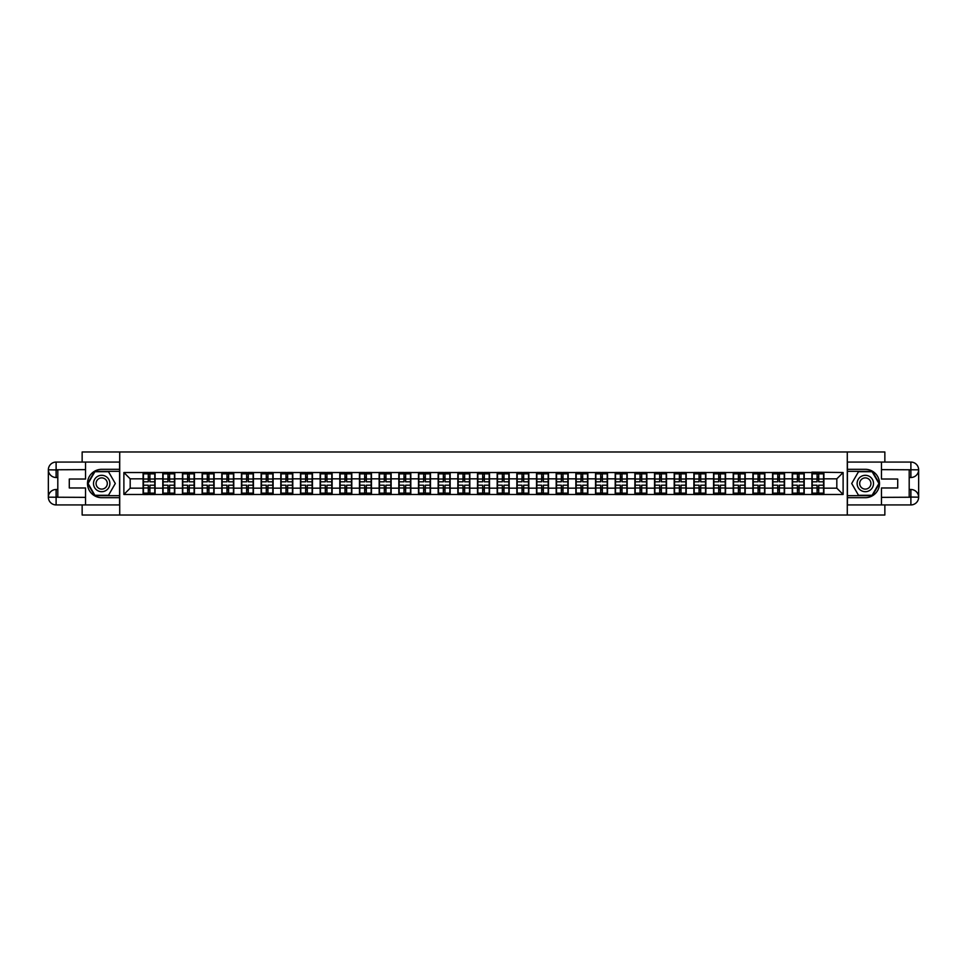 <?xml version="1.0" encoding="UTF-8"?>
<svg xmlns="http://www.w3.org/2000/svg" width="967" height="967" viewBox="0 0 967 967"><rect width="100%" height="100%" fill="white"/><g stroke="black" fill="none" stroke-linecap="round" stroke-linejoin="round"><path stroke-width="1.45" d="M82.147 504.931L82.147 515.024L884.853 515.024L884.853 504.931M884.853 462.069L884.853 451.976L847.285 451.976L847.285 515.024M847.285 451.976L82.147 451.976L82.147 462.069M119.715 515.024L119.715 451.976M836.818 488.166L836.818 478.834L823.896 478.834L823.896 488.166L836.818 488.166L843.115 494.475L843.115 472.525L811.917 472.15L811.917 478.834L804.218 478.834L804.218 488.166L811.917 488.166L811.917 478.834M843.115 494.475L123.885 494.475L123.885 472.525L143.104 472.525L143.104 478.834L130.182 478.834L130.182 488.166L143.104 488.166L143.104 478.834M811.917 472.525L143.104 472.525M811.917 488.166L811.917 494.475M804.218 488.166L804.218 494.475M804.218 472.525L804.218 478.834M784.551 488.166L792.239 488.166L792.239 478.834L784.551 478.834L784.551 494.475M792.239 488.166L792.239 494.475M792.239 472.525L792.239 478.834M784.551 472.525L784.551 478.834M764.873 488.166L772.573 488.166L772.573 478.834L764.873 478.834L764.873 494.475M772.573 488.166L772.573 494.475M772.573 472.525L772.573 478.834M764.873 472.525L764.873 478.834M745.206 488.166L752.894 488.166L752.894 478.834L745.206 478.834L745.206 494.475M752.894 488.166L752.894 494.475M752.894 472.525L752.894 478.834M745.206 472.525L745.206 478.834M725.54 488.166L733.228 488.166L733.228 478.834L725.54 478.834L725.54 494.475M733.228 488.166L733.228 494.475M733.228 472.525L733.228 478.834M725.54 472.525L725.54 478.834M705.862 488.166L713.561 488.166L713.561 478.834L705.862 478.834L705.862 494.475M713.561 488.166L713.561 494.475M713.561 472.525L713.561 478.834M705.862 472.525L705.862 478.834M686.195 488.166L693.883 488.166L693.883 478.834L686.195 478.834L686.195 494.475M693.883 488.166L693.883 494.475M693.883 472.525L693.883 478.834M686.195 472.525L686.195 478.834M666.529 488.166L674.217 488.166L674.217 478.834L666.529 478.834L666.529 494.475M674.217 488.166L674.217 494.475M674.217 472.525L674.217 478.834M666.529 472.525L666.529 478.834M646.85 488.166L654.55 488.166L654.55 478.834L646.85 478.834L646.85 494.475M654.55 488.166L654.55 494.475M654.55 472.525L654.55 478.834M646.85 472.525L646.85 478.834M627.184 488.166L634.872 488.166L634.872 478.834L627.184 478.834L627.184 494.475M634.872 488.166L634.872 494.475M634.872 472.525L634.872 478.834M627.184 472.525L627.184 478.834M607.518 488.166L615.205 488.166L615.205 478.834L607.518 478.834L607.518 494.475M615.205 488.166L615.205 494.475M615.205 472.525L615.205 478.834M607.518 472.525L607.518 478.834M587.839 488.166L595.539 488.166L595.539 478.834L587.839 478.834L587.839 494.475M595.539 488.166L595.539 494.475M595.539 472.525L595.539 478.834M587.839 472.525L587.839 478.834M568.173 488.166L575.861 488.166L575.861 478.834L568.173 478.834L568.173 494.475M575.861 488.166L575.861 494.475M575.861 472.525L575.861 478.834M568.173 472.525L568.173 478.834M548.507 488.166L556.194 488.166L556.194 478.834L548.507 478.834L548.507 494.475M556.194 488.166L556.194 494.475M556.194 472.525L556.194 478.834M548.507 472.525L548.507 478.834M528.828 488.166L536.528 488.166L536.528 478.834L528.828 478.834L528.828 494.475M536.528 488.166L536.528 494.475M536.528 472.525L536.528 478.834M528.828 472.525L528.828 478.834M509.162 488.166L516.849 488.166L516.849 478.834L509.162 478.834L509.162 494.475M516.849 488.166L516.849 494.475M516.849 472.525L516.849 478.834M509.162 472.525L509.162 478.834M489.495 488.166L497.183 488.166L497.183 478.834L489.495 478.834L489.495 494.475M497.183 488.166L497.183 494.475M497.183 472.525L497.183 478.834M489.495 472.525L489.495 478.834M469.817 488.166L477.505 488.166L477.505 478.834L469.817 478.834L469.817 494.475M477.505 488.166L477.505 494.475M477.505 472.525L477.505 478.834M469.817 472.525L469.817 478.834M450.151 488.166L457.838 488.166L457.838 478.834L450.151 478.834L450.151 494.475M457.838 488.166L457.838 494.475M457.838 472.525L457.838 478.834M450.151 472.525L450.151 478.834M430.472 488.166L438.172 488.166L438.172 478.834L430.472 478.834L430.472 494.475M438.172 488.166L438.172 494.475M438.172 472.525L438.172 478.834M430.472 472.525L430.472 478.834M410.806 488.166L418.493 488.166L418.493 478.834L410.806 478.834L410.806 494.475M418.493 488.166L418.493 494.475M418.493 472.525L418.493 478.834M410.806 472.525L410.806 478.834M391.139 488.166L398.827 488.166L398.827 478.834L391.139 478.834L391.139 494.475M398.827 488.166L398.827 494.475M398.827 472.525L398.827 478.834M391.139 472.525L391.139 478.834M371.461 488.166L379.161 488.166L379.161 478.834L371.461 478.834L371.461 494.475M379.161 488.166L379.161 494.475M379.161 472.525L379.161 478.834M371.461 472.525L371.461 478.834M351.795 488.166L359.482 488.166L359.482 478.834L351.795 478.834L351.795 494.475M359.482 488.166L359.482 494.475M359.482 472.525L359.482 478.834M351.795 472.525L351.795 478.834M332.128 488.166L339.816 488.166L339.816 478.834L332.128 478.834L332.128 494.475M339.816 488.166L339.816 494.475M339.816 472.525L339.816 478.834M332.128 472.525L332.128 478.834M312.45 488.166L320.15 488.166L320.15 478.834L312.45 478.834L312.45 494.475M320.15 488.166L320.15 494.475M320.15 472.525L320.15 478.834M312.45 472.525L312.45 478.834M292.783 488.166L300.471 488.166L300.471 478.834L292.783 478.834L292.783 494.475M300.471 488.166L300.471 494.475M300.471 472.525L300.471 478.834M292.783 472.525L292.783 478.834M273.117 488.166L280.805 488.166L280.805 478.834L273.117 478.834L273.117 494.475M280.805 488.166L280.805 494.475M280.805 472.525L280.805 478.834M273.117 472.525L273.117 478.834M253.439 488.166L261.138 488.166L261.138 478.834L253.439 478.834L253.439 494.475M261.138 488.166L261.138 494.475M261.138 472.525L261.138 478.834M253.439 472.525L253.439 478.834M233.772 488.166L241.46 488.166L241.46 478.834L233.772 478.834L233.772 494.475M241.46 488.166L241.46 494.475M241.46 472.525L241.46 478.834M233.772 472.525L233.772 478.834M214.106 488.166L221.794 488.166L221.794 478.834L214.106 478.834L214.106 494.475M221.794 488.166L221.794 494.475M221.794 472.525L221.794 478.834M214.106 472.525L214.106 478.834M194.427 488.166L202.127 488.166L202.127 478.834L194.427 478.834L194.427 494.475M202.127 488.166L202.127 494.475M202.127 472.525L202.127 478.834M194.427 472.525L194.427 478.834M174.761 488.166L182.449 488.166L182.449 478.834L174.761 478.834L174.761 494.475M182.449 488.166L182.449 494.475M182.449 472.525L182.449 478.834M174.761 472.525L174.761 478.834M155.083 488.166L162.782 488.166L162.782 478.834L155.083 478.834L155.083 494.475M162.782 488.166L162.782 494.475M162.782 472.525L162.782 478.834M155.083 472.525L155.083 478.834M143.104 488.166L143.104 494.475M130.182 488.166L123.885 494.475M123.885 472.525L130.182 478.834M823.896 488.166L823.896 494.475M823.896 472.525L823.896 478.834M843.115 472.525L836.818 478.834M143.43 479.028L148.277 479.028L148.277 472.464L143.43 472.464L143.43 485.204L148.277 485.204L148.277 487.972L149.921 487.96L149.921 485.204L154.768 485.204L154.768 472.464L149.921 472.464L149.921 473.854L154.768 473.854M148.277 477.202L149.921 477.202M149.921 474.048L148.277 474.048M143.43 481.796L148.277 481.796L148.277 479.028L149.921 479.04L149.921 481.796L154.768 481.796M143.43 473.854L148.277 473.854M148.277 492.952L149.921 492.952M148.277 489.798L149.921 489.798M143.43 494.536L148.277 494.536L148.277 493.146L143.43 493.146L143.43 494.536M143.43 485.204L143.43 487.972L148.277 487.972L148.277 493.146M143.43 487.972L143.43 493.146M154.768 485.204L154.768 494.536L149.921 494.536L149.921 493.146L154.768 493.146M154.768 487.972L149.921 487.972L149.921 493.146M154.768 479.028L149.921 479.028L149.921 473.854M163.097 479.028L167.956 479.028L167.956 472.464L163.097 472.464L163.097 485.204L167.956 485.204L167.956 487.972L169.588 487.96L169.588 485.204L174.447 485.204L174.447 472.464L169.588 472.464L169.588 473.854L174.447 473.854M167.956 477.202L169.588 477.202M169.588 474.048L167.956 474.048M163.097 481.796L167.956 481.796L167.956 479.028L169.588 479.04L169.588 481.796L174.447 481.796M163.097 473.854L167.956 473.854M167.956 492.952L169.588 492.952M167.956 489.798L169.588 489.798M163.097 494.536L167.956 494.536L167.956 493.146L163.097 493.146L163.097 494.536M163.097 485.204L163.097 487.972L167.956 487.972L167.956 493.146M163.097 487.972L163.097 493.146M174.447 485.204L174.447 494.536L169.588 494.536L169.588 493.146L174.447 493.146M174.447 487.972L169.588 487.972L169.588 493.146M174.447 479.028L169.588 479.028L169.588 473.854M182.763 479.028L187.622 479.028L187.622 472.464L182.763 472.464L182.763 485.204L187.622 485.204L187.622 487.972L189.254 487.96L189.254 485.204L194.113 485.204L194.113 472.464L189.254 472.464L189.254 473.854L194.113 473.854M187.622 477.202L189.254 477.202M189.254 474.048L187.622 474.048M182.763 481.796L187.622 481.796L187.622 479.028L189.254 479.04L189.254 481.796L194.113 481.796M182.763 473.854L187.622 473.854M187.622 492.952L189.254 492.952M187.622 489.798L189.254 489.798M182.763 494.536L187.622 494.536L187.622 493.146L182.763 493.146L182.763 494.536M182.763 485.204L182.763 487.972L187.622 487.972L187.622 493.146M182.763 487.972L182.763 493.146M194.113 485.204L194.113 494.536L189.254 494.536L189.254 493.146L194.113 493.146M194.113 487.972L189.254 487.972L189.254 493.146M194.113 479.028L189.254 479.028L189.254 473.854M202.441 479.028L207.289 479.028L207.289 472.464L202.441 472.464L202.441 485.204L207.289 485.204L207.289 487.972L208.932 487.96L208.932 485.204L213.78 485.204L213.78 472.464L208.932 472.464L208.932 473.854L213.78 473.854M207.289 477.202L208.932 477.202M208.932 474.048L207.289 474.048M202.441 481.796L207.289 481.796L207.289 479.028L208.932 479.04L208.932 481.796L213.78 481.796M202.441 473.854L207.289 473.854M207.289 492.952L208.932 492.952M207.289 489.798L208.932 489.798M202.441 494.536L207.289 494.536L207.289 493.146L202.441 493.146L202.441 494.536M202.441 485.204L202.441 487.972L207.289 487.972L207.289 493.146M202.441 487.972L202.441 493.146M213.78 485.204L213.78 494.536L208.932 494.536L208.932 493.146L213.78 493.146M213.78 487.972L208.932 487.972L208.932 493.146M213.78 479.028L208.932 479.028L208.932 473.854M222.108 479.028L226.967 479.028L226.967 472.464L222.108 472.464L222.108 485.204L226.967 485.204L226.967 487.972L228.599 487.96L228.599 485.204L233.458 485.204L233.458 472.464L228.599 472.464L228.599 473.854L233.458 473.854M226.967 477.202L228.599 477.202M228.599 474.048L226.967 474.048M222.108 481.796L226.967 481.796L226.967 479.028L228.599 479.04L228.599 481.796L233.458 481.796M222.108 473.854L226.967 473.854M226.967 492.952L228.599 492.952M226.967 489.798L228.599 489.798M222.108 494.536L226.967 494.536L226.967 493.146L222.108 493.146L222.108 494.536M222.108 485.204L222.108 487.972L226.967 487.972L226.967 493.146M222.108 487.972L222.108 493.146M233.458 485.204L233.458 494.536L228.599 494.536L228.599 493.146L233.458 493.146M233.458 487.972L228.599 487.972L228.599 493.146M233.458 479.028L228.599 479.028L228.599 473.854M241.774 479.028L246.633 479.028L246.633 472.464L241.774 472.464L241.774 485.204L246.633 485.204L246.633 487.972L248.277 487.96L248.277 485.204L253.124 485.204L253.124 472.464L248.277 472.464L248.277 473.854L253.124 473.854M246.633 477.202L248.277 477.202M248.277 474.048L246.633 474.048M241.774 481.796L246.633 481.796L246.633 479.028L248.277 479.04L248.277 481.796L253.124 481.796M241.774 473.854L246.633 473.854M246.633 492.952L248.277 492.952M246.633 489.798L248.277 489.798M241.774 494.536L246.633 494.536L246.633 493.146L241.774 493.146L241.774 494.536M241.774 485.204L241.774 487.972L246.633 487.972L246.633 493.146M241.774 487.972L241.774 493.146M253.124 485.204L253.124 494.536L248.277 494.536L248.277 493.146L253.124 493.146M253.124 487.972L248.277 487.972L248.277 493.146M253.124 479.028L248.277 479.028L248.277 473.854M97.594 490.595A8.195 8.195 0 0 0 108.787 487.598A8.195 8.195 0 0 0 105.79 476.405A8.195 8.195 0 0 0 94.585 479.402A8.195 8.195 0 0 0 97.594 490.595M98.888 488.359A5.609 5.609 0 0 0 106.551 486.304A5.609 5.609 0 0 0 104.496 478.641A5.609 5.609 0 0 0 96.833 480.696A5.609 5.609 0 0 0 98.888 488.359M94.887 471.715L108.497 471.715L115.303 483.5L108.497 495.285L94.887 495.285L88.07 483.5L94.887 471.715M861.21 490.595A8.195 8.195 0 0 0 872.415 487.598A8.195 8.195 0 0 0 869.406 476.405A8.195 8.195 0 0 0 858.212 479.402A8.195 8.195 0 0 0 861.21 490.595M862.504 488.359A5.609 5.609 0 0 0 870.167 486.304A5.609 5.609 0 0 0 868.112 478.641A5.609 5.609 0 0 0 860.449 480.696A5.609 5.609 0 0 0 862.504 488.359M858.503 471.715L872.113 471.715L878.93 483.5L872.113 495.285L858.503 495.285L851.697 483.5L858.503 471.715M57.802 477.505L56.11 477.505A7.76 7.76 0 0 1 48.35 469.817A7.76 7.76 0 0 1 56.11 462.069L119.594 462.069L119.594 469.309L101.692 469.309A14.191 14.191 0 0 0 87.501 483.5A14.191 14.191 0 0 0 101.692 497.691L119.594 497.691L119.594 504.931L56.11 504.931A7.76 7.76 0 0 1 48.35 497.183A7.76 7.76 0 0 1 56.11 489.495L57.802 489.495M119.594 497.691L119.594 469.309M85.543 462.069L85.543 479.028L69.286 479.028L69.286 487.972L85.543 487.972L85.543 504.931M56.11 477.505A7.76 7.76 0 0 1 48.35 469.817L56.11 469.95L56.11 477.505A7.76 7.76 0 0 1 48.35 469.817L48.35 497.183L85.543 497.364M56.11 497.364L56.11 504.931A7.76 7.76 0 0 1 48.35 497.183A7.76 7.76 0 0 1 56.11 489.495L56.11 497.05L57.802 497.05L57.802 469.95L56.11 469.95M119.594 471.328L94.657 471.328L87.634 483.5L94.657 495.672L119.594 495.672M909.198 489.495L910.89 489.495A7.76 7.76 0 0 1 918.65 497.183A7.76 7.76 0 0 1 910.89 504.931L847.406 504.931L847.406 497.691L865.308 497.691A14.191 14.191 0 0 0 879.499 483.5A14.191 14.191 0 0 0 865.308 469.309L847.406 469.309L847.406 462.069L910.89 462.069A7.76 7.76 0 0 1 918.65 469.817A7.76 7.76 0 0 1 910.89 477.505L909.198 477.505M847.406 469.309L847.406 497.691M881.457 504.931L881.457 487.972L897.714 487.972L897.714 479.028L881.457 479.028L881.457 462.069M910.89 489.495A7.76 7.76 0 0 1 918.65 497.183L910.89 497.05L910.89 489.495A7.76 7.76 0 0 1 918.65 497.183L918.65 469.817L881.457 469.636M910.89 469.636L910.89 462.069A7.76 7.76 0 0 1 918.65 469.817A7.76 7.76 0 0 1 910.89 477.505L910.89 469.95L909.198 469.95L909.198 497.05L910.89 497.05M847.406 495.672L872.343 495.672L879.366 483.5L872.343 471.328L847.406 471.328M261.453 479.028L266.3 479.028L266.3 472.464L261.453 472.464L261.453 485.204L266.3 485.204L266.3 487.972L267.944 487.96L267.944 485.204L272.803 485.204L272.803 472.464L267.944 472.464L267.944 473.854L272.803 473.854M266.3 477.202L267.944 477.202M267.944 474.048L266.3 474.048M261.453 481.796L266.3 481.796L266.3 479.028L267.944 479.04L267.944 481.796L272.803 481.796M261.453 473.854L266.3 473.854M266.3 492.952L267.944 492.952M266.3 489.798L267.944 489.798M261.453 494.536L266.3 494.536L266.3 493.146L261.453 493.146L261.453 494.536M261.453 485.204L261.453 487.972L266.3 487.972L266.3 493.146M261.453 487.972L261.453 493.146M272.803 485.204L272.803 494.536L267.944 494.536L267.944 493.146L272.803 493.146M272.803 487.972L267.944 487.972L267.944 493.146M272.803 479.028L267.944 479.028L267.944 473.854M281.119 479.028L285.978 479.028L285.978 472.464L281.119 472.464L281.119 485.204L285.978 485.204L285.978 487.972L287.61 487.96L287.61 485.204L292.469 485.204L292.469 472.464L287.61 472.464L287.61 473.854L292.469 473.854M285.978 477.202L287.61 477.202M287.61 474.048L285.978 474.048M281.119 481.796L285.978 481.796L285.978 479.028L287.61 479.04L287.61 481.796L292.469 481.796M281.119 473.854L285.978 473.854M285.978 492.952L287.61 492.952M285.978 489.798L287.61 489.798M281.119 494.536L285.978 494.536L285.978 493.146L281.119 493.146L281.119 494.536M281.119 485.204L281.119 487.972L285.978 487.972L285.978 493.146M281.119 487.972L281.119 493.146M292.469 485.204L292.469 494.536L287.61 494.536L287.61 493.146L292.469 493.146M292.469 487.972L287.61 487.972L287.61 493.146M292.469 479.028L287.61 479.028L287.61 473.854M300.785 479.028L305.645 479.028L305.645 472.464L300.785 472.464L300.785 485.204L305.645 485.204L305.645 487.972L307.288 487.96L307.288 485.204L312.136 485.204L312.136 472.464L307.288 472.464L307.288 473.854L312.136 473.854M305.645 477.202L307.288 477.202M307.288 474.048L305.645 474.048M300.785 481.796L305.645 481.796L305.645 479.028L307.288 479.04L307.288 481.796L312.136 481.796M300.785 473.854L305.645 473.854M305.645 492.952L307.288 492.952M305.645 489.798L307.288 489.798M300.785 494.536L305.645 494.536L305.645 493.146L300.785 493.146L300.785 494.536M300.785 485.204L300.785 487.972L305.645 487.972L305.645 493.146M300.785 487.972L300.785 493.146M312.136 485.204L312.136 494.536L307.288 494.536L307.288 493.146L312.136 493.146M312.136 487.972L307.288 487.972L307.288 493.146M312.136 479.028L307.288 479.028L307.288 473.854M320.464 479.028L325.311 479.028L325.311 472.464L320.464 472.464L320.464 485.204L325.311 485.204L325.311 487.972L326.955 487.96L326.955 485.204L331.814 485.204L331.814 472.464L326.955 472.464L326.955 473.854L331.814 473.854M325.311 477.202L326.955 477.202M326.955 474.048L325.311 474.048M320.464 481.796L325.311 481.796L325.311 479.028L326.955 479.04L326.955 481.796L331.814 481.796M320.464 473.854L325.311 473.854M325.311 492.952L326.955 492.952M325.311 489.798L326.955 489.798M320.464 494.536L325.311 494.536L325.311 493.146L320.464 493.146L320.464 494.536M320.464 485.204L320.464 487.972L325.311 487.972L325.311 493.146M320.464 487.972L320.464 493.146M331.814 485.204L331.814 494.536L326.955 494.536L326.955 493.146L331.814 493.146M331.814 487.972L326.955 487.972L326.955 493.146M331.814 479.028L326.955 479.028L326.955 473.854M340.13 479.028L344.989 479.028L344.989 472.464L340.13 472.464L340.13 485.204L344.989 485.204L344.989 487.972L346.621 487.96L346.621 485.204L351.48 485.204L351.48 472.464L346.621 472.464L346.621 473.854L351.48 473.854M344.989 477.202L346.621 477.202M346.621 474.048L344.989 474.048M340.13 481.796L344.989 481.796L344.989 479.028L346.621 479.04L346.621 481.796L351.48 481.796M340.13 473.854L344.989 473.854M344.989 492.952L346.621 492.952M344.989 489.798L346.621 489.798M340.13 494.536L344.989 494.536L344.989 493.146L340.13 493.146L340.13 494.536M340.13 485.204L340.13 487.972L344.989 487.972L344.989 493.146M340.13 487.972L340.13 493.146M351.48 485.204L351.48 494.536L346.621 494.536L346.621 493.146L351.48 493.146M351.48 487.972L346.621 487.972L346.621 493.146M351.48 479.028L346.621 479.028L346.621 473.854M359.797 479.028L364.656 479.028L364.656 472.464L359.797 472.464L359.797 485.204L364.656 485.204L364.656 487.972L366.3 487.96L366.3 485.204L371.147 485.204L371.147 472.464L366.3 472.464L366.3 473.854L371.147 473.854M364.656 477.202L366.3 477.202M366.3 474.048L364.656 474.048M359.797 481.796L364.656 481.796L364.656 479.028L366.3 479.04L366.3 481.796L371.147 481.796M359.797 473.854L364.656 473.854M364.656 492.952L366.3 492.952M364.656 489.798L366.3 489.798M359.797 494.536L364.656 494.536L364.656 493.146L359.797 493.146L359.797 494.536M359.797 485.204L359.797 487.972L364.656 487.972L364.656 493.146M359.797 487.972L359.797 493.146M371.147 485.204L371.147 494.536L366.3 494.536L366.3 493.146L371.147 493.146M371.147 487.972L366.3 487.972L366.3 493.146M371.147 479.028L366.3 479.028L366.3 473.854M379.475 479.028L384.322 479.028L384.322 472.464L379.475 472.464L379.475 485.204L384.322 485.204L384.322 487.972L385.966 487.96L385.966 485.204L390.825 485.204L390.825 472.464L385.966 472.464L385.966 473.854L390.825 473.854M384.322 477.202L385.966 477.202M385.966 474.048L384.322 474.048M379.475 481.796L384.322 481.796L384.322 479.028L385.966 479.04L385.966 481.796L390.825 481.796M379.475 473.854L384.322 473.854M384.322 492.952L385.966 492.952M384.322 489.798L385.966 489.798M379.475 494.536L384.322 494.536L384.322 493.146L379.475 493.146L379.475 494.536M379.475 485.204L379.475 487.972L384.322 487.972L384.322 493.146M379.475 487.972L379.475 493.146M390.825 485.204L390.825 494.536L385.966 494.536L385.966 493.146L390.825 493.146M390.825 487.972L385.966 487.972L385.966 493.146M390.825 479.028L385.966 479.028L385.966 473.854M399.141 479.028L404.001 479.028L404.001 472.464L399.141 472.464L399.141 485.204L404.001 485.204L404.001 487.972L405.632 487.96L405.632 485.204L410.492 485.204L410.492 472.464L405.632 472.464L405.632 473.854L410.492 473.854M404.001 477.202L405.632 477.202M405.632 474.048L404.001 474.048M399.141 481.796L404.001 481.796L404.001 479.028L405.632 479.04L405.632 481.796L410.492 481.796M399.141 473.854L404.001 473.854M404.001 492.952L405.632 492.952M404.001 489.798L405.632 489.798M399.141 494.536L404.001 494.536L404.001 493.146L399.141 493.146L399.141 494.536M399.141 485.204L399.141 487.972L404.001 487.972L404.001 493.146M399.141 487.972L399.141 493.146M410.492 485.204L410.492 494.536L405.632 494.536L405.632 493.146L410.492 493.146M410.492 487.972L405.632 487.972L405.632 493.146M410.492 479.028L405.632 479.028L405.632 473.854M418.82 479.028L423.667 479.028L423.667 472.464L418.82 472.464L418.82 485.204L423.667 485.204L423.667 487.972L425.311 487.96L425.311 485.204L430.158 485.204L430.158 472.464L425.311 472.464L425.311 473.854L430.158 473.854M423.667 477.202L425.311 477.202M425.311 474.048L423.667 474.048M418.82 481.796L423.667 481.796L423.667 479.028L425.311 479.04L425.311 481.796L430.158 481.796M418.82 473.854L423.667 473.854M423.667 492.952L425.311 492.952M423.667 489.798L425.311 489.798M418.82 494.536L423.667 494.536L423.667 493.146L418.82 493.146L418.82 494.536M418.82 485.204L418.82 487.972L423.667 487.972L423.667 493.146M418.82 487.972L418.82 493.146M430.158 485.204L430.158 494.536L425.311 494.536L425.311 493.146L430.158 493.146M430.158 487.972L425.311 487.972L425.311 493.146M430.158 479.028L425.311 479.028L425.311 473.854M438.486 479.028L443.333 479.028L443.333 472.464L438.486 472.464L438.486 485.204L443.333 485.204L443.333 487.972L444.977 487.96L444.977 485.204L449.836 485.204L449.836 472.464L444.977 472.464L444.977 473.854L449.836 473.854M443.333 477.202L444.977 477.202M444.977 474.048L443.333 474.048M438.486 481.796L443.333 481.796L443.333 479.028L444.977 479.04L444.977 481.796L449.836 481.796M438.486 473.854L443.333 473.854M443.333 492.952L444.977 492.952M443.333 489.798L444.977 489.798M438.486 494.536L443.333 494.536L443.333 493.146L438.486 493.146L438.486 494.536M438.486 485.204L438.486 487.972L443.333 487.972L443.333 493.146M438.486 487.972L438.486 493.146M449.836 485.204L449.836 494.536L444.977 494.536L444.977 493.146L449.836 493.146M449.836 487.972L444.977 487.972L444.977 493.146M449.836 479.028L444.977 479.028L444.977 473.854M458.153 479.028L463.012 479.028L463.012 472.464L458.153 472.464L458.153 485.204L463.012 485.204L463.012 487.972L464.643 487.96L464.643 485.204L469.503 485.204L469.503 472.464L464.643 472.464L464.643 473.854L469.503 473.854M463.012 477.202L464.643 477.202M464.643 474.048L463.012 474.048M458.153 481.796L463.012 481.796L463.012 479.028L464.643 479.04L464.643 481.796L469.503 481.796M458.153 473.854L463.012 473.854M463.012 492.952L464.643 492.952M463.012 489.798L464.643 489.798M458.153 494.536L463.012 494.536L463.012 493.146L458.153 493.146L458.153 494.536M458.153 485.204L458.153 487.972L463.012 487.972L463.012 493.146M458.153 487.972L458.153 493.146M469.503 485.204L469.503 494.536L464.643 494.536L464.643 493.146L469.503 493.146M469.503 487.972L464.643 487.972L464.643 493.146M469.503 479.028L464.643 479.028L464.643 473.854M477.831 479.028L482.678 479.028L482.678 472.464L477.831 472.464L477.831 485.204L482.678 485.204L482.678 487.972L484.322 487.96L484.322 485.204L489.169 485.204L489.169 472.464L484.322 472.464L484.322 473.854L489.169 473.854M482.678 477.202L484.322 477.202M484.322 474.048L482.678 474.048M477.831 481.796L482.678 481.796L482.678 479.028L484.322 479.04L484.322 481.796L489.169 481.796M477.831 473.854L482.678 473.854M482.678 492.952L484.322 492.952M482.678 489.798L484.322 489.798M477.831 494.536L482.678 494.536L482.678 493.146L477.831 493.146L477.831 494.536M477.831 485.204L477.831 487.972L482.678 487.972L482.678 493.146M477.831 487.972L477.831 493.146M489.169 485.204L489.169 494.536L484.322 494.536L484.322 493.146L489.169 493.146M489.169 487.972L484.322 487.972L484.322 493.146M489.169 479.028L484.322 479.028L484.322 473.854M497.497 479.028L502.357 479.028L502.357 472.464L497.497 472.464L497.497 485.204L502.357 485.204L502.357 487.972L503.988 487.96L503.988 485.204L508.847 485.204L508.847 472.464L503.988 472.464L503.988 473.854L508.847 473.854M502.357 477.202L503.988 477.202M503.988 474.048L502.357 474.048M497.497 481.796L502.357 481.796L502.357 479.028L503.988 479.04L503.988 481.796L508.847 481.796M497.497 473.854L502.357 473.854M502.357 492.952L503.988 492.952M502.357 489.798L503.988 489.798M497.497 494.536L502.357 494.536L502.357 493.146L497.497 493.146L497.497 494.536M497.497 485.204L497.497 487.972L502.357 487.972L502.357 493.146M497.497 487.972L497.497 493.146M508.847 485.204L508.847 494.536L503.988 494.536L503.988 493.146L508.847 493.146M508.847 487.972L503.988 487.972L503.988 493.146M508.847 479.028L503.988 479.028L503.988 473.854M517.164 479.028L522.023 479.028L522.023 472.464L517.164 472.464L517.164 485.204L522.023 485.204L522.023 487.972L523.667 487.96L523.667 485.204L528.514 485.204L528.514 472.464L523.667 472.464L523.667 473.854L528.514 473.854M522.023 477.202L523.667 477.202M523.667 474.048L522.023 474.048M517.164 481.796L522.023 481.796L522.023 479.028L523.667 479.04L523.667 481.796L528.514 481.796M517.164 473.854L522.023 473.854M522.023 492.952L523.667 492.952M522.023 489.798L523.667 489.798M517.164 494.536L522.023 494.536L522.023 493.146L517.164 493.146L517.164 494.536M517.164 485.204L517.164 487.972L522.023 487.972L522.023 493.146M517.164 487.972L517.164 493.146M528.514 485.204L528.514 494.536L523.667 494.536L523.667 493.146L528.514 493.146M528.514 487.972L523.667 487.972L523.667 493.146M528.514 479.028L523.667 479.028L523.667 473.854M536.842 479.028L541.689 479.028L541.689 472.464L536.842 472.464L536.842 485.204L541.689 485.204L541.689 487.972L543.333 487.96L543.333 485.204L548.18 485.204L548.18 472.464L543.333 472.464L543.333 473.854L548.18 473.854M541.689 477.202L543.333 477.202M543.333 474.048L541.689 474.048M536.842 481.796L541.689 481.796L541.689 479.028L543.333 479.04L543.333 481.796L548.18 481.796M536.842 473.854L541.689 473.854M541.689 492.952L543.333 492.952M541.689 489.798L543.333 489.798M536.842 494.536L541.689 494.536L541.689 493.146L536.842 493.146L536.842 494.536M536.842 485.204L536.842 487.972L541.689 487.972L541.689 493.146M536.842 487.972L536.842 493.146M548.18 485.204L548.18 494.536L543.333 494.536L543.333 493.146L548.18 493.146M548.18 487.972L543.333 487.972L543.333 493.146M548.18 479.028L543.333 479.028L543.333 473.854M556.508 479.028L561.368 479.028L561.368 472.464L556.508 472.464L556.508 485.204L561.368 485.204L561.368 487.972L562.999 487.96L562.999 485.204L567.859 485.204L567.859 472.464L562.999 472.464L562.999 473.854L567.859 473.854M561.368 477.202L562.999 477.202M562.999 474.048L561.368 474.048M556.508 481.796L561.368 481.796L561.368 479.028L562.999 479.04L562.999 481.796L567.859 481.796M556.508 473.854L561.368 473.854M561.368 492.952L562.999 492.952M561.368 489.798L562.999 489.798M556.508 494.536L561.368 494.536L561.368 493.146L556.508 493.146L556.508 494.536M556.508 485.204L556.508 487.972L561.368 487.972L561.368 493.146M556.508 487.972L556.508 493.146M567.859 485.204L567.859 494.536L562.999 494.536L562.999 493.146L567.859 493.146M567.859 487.972L562.999 487.972L562.999 493.146M567.859 479.028L562.999 479.028L562.999 473.854M576.175 479.028L581.034 479.028L581.034 472.464L576.175 472.464L576.175 485.204L581.034 485.204L581.034 487.972L582.678 487.96L582.678 485.204L587.525 485.204L587.525 472.464L582.678 472.464L582.678 473.854L587.525 473.854M581.034 477.202L582.678 477.202M582.678 474.048L581.034 474.048M576.175 481.796L581.034 481.796L581.034 479.028L582.678 479.04L582.678 481.796L587.525 481.796M576.175 473.854L581.034 473.854M581.034 492.952L582.678 492.952M581.034 489.798L582.678 489.798M576.175 494.536L581.034 494.536L581.034 493.146L576.175 493.146L576.175 494.536M576.175 485.204L576.175 487.972L581.034 487.972L581.034 493.146M576.175 487.972L576.175 493.146M587.525 485.204L587.525 494.536L582.678 494.536L582.678 493.146L587.525 493.146M587.525 487.972L582.678 487.972L582.678 493.146M587.525 479.028L582.678 479.028L582.678 473.854M595.853 479.028L600.7 479.028L600.7 472.464L595.853 472.464L595.853 485.204L600.7 485.204L600.7 487.972L602.344 487.96L602.344 485.204L607.203 485.204L607.203 472.464L602.344 472.464L602.344 473.854L607.203 473.854M600.7 477.202L602.344 477.202M602.344 474.048L600.7 474.048M595.853 481.796L600.7 481.796L600.7 479.028L602.344 479.04L602.344 481.796L607.203 481.796M595.853 473.854L600.7 473.854M600.7 492.952L602.344 492.952M600.7 489.798L602.344 489.798M595.853 494.536L600.7 494.536L600.7 493.146L595.853 493.146L595.853 494.536M595.853 485.204L595.853 487.972L600.7 487.972L600.7 493.146M595.853 487.972L595.853 493.146M607.203 485.204L607.203 494.536L602.344 494.536L602.344 493.146L607.203 493.146M607.203 487.972L602.344 487.972L602.344 493.146M607.203 479.028L602.344 479.028L602.344 473.854M615.52 479.028L620.379 479.028L620.379 472.464L615.52 472.464L615.52 485.204L620.379 485.204L620.379 487.972L622.011 487.96L622.011 485.204L626.87 485.204L626.87 472.464L622.011 472.464L622.011 473.854L626.87 473.854M620.379 477.202L622.011 477.202M622.011 474.048L620.379 474.048M615.52 481.796L620.379 481.796L620.379 479.028L622.011 479.04L622.011 481.796L626.87 481.796M615.52 473.854L620.379 473.854M620.379 492.952L622.011 492.952M620.379 489.798L622.011 489.798M615.52 494.536L620.379 494.536L620.379 493.146L615.52 493.146L615.52 494.536M615.52 485.204L615.52 487.972L620.379 487.972L620.379 493.146M615.52 487.972L615.52 493.146M626.87 485.204L626.87 494.536L622.011 494.536L622.011 493.146L626.87 493.146M626.87 487.972L622.011 487.972L622.011 493.146M626.87 479.028L622.011 479.028L622.011 473.854M635.186 479.028L640.045 479.028L640.045 472.464L635.186 472.464L635.186 485.204L640.045 485.204L640.045 487.972L641.689 487.96L641.689 485.204L646.536 485.204L646.536 472.464L641.689 472.464L641.689 473.854L646.536 473.854M640.045 477.202L641.689 477.202M641.689 474.048L640.045 474.048M635.186 481.796L640.045 481.796L640.045 479.028L641.689 479.04L641.689 481.796L646.536 481.796M635.186 473.854L640.045 473.854M640.045 492.952L641.689 492.952M640.045 489.798L641.689 489.798M635.186 494.536L640.045 494.536L640.045 493.146L635.186 493.146L635.186 494.536M635.186 485.204L635.186 487.972L640.045 487.972L640.045 493.146M635.186 487.972L635.186 493.146M646.536 485.204L646.536 494.536L641.689 494.536L641.689 493.146L646.536 493.146M646.536 487.972L641.689 487.972L641.689 493.146M646.536 479.028L641.689 479.028L641.689 473.854M654.864 479.028L659.712 479.028L659.712 472.464L654.864 472.464L654.864 485.204L659.712 485.204L659.712 487.972L661.355 487.96L661.355 485.204L666.215 485.204L666.215 472.464L661.355 472.464L661.355 473.854L666.215 473.854M659.712 477.202L661.355 477.202M661.355 474.048L659.712 474.048M654.864 481.796L659.712 481.796L659.712 479.028L661.355 479.04L661.355 481.796L666.215 481.796M654.864 473.854L659.712 473.854M659.712 492.952L661.355 492.952M659.712 489.798L661.355 489.798M654.864 494.536L659.712 494.536L659.712 493.146L654.864 493.146L654.864 494.536M654.864 485.204L654.864 487.972L659.712 487.972L659.712 493.146M654.864 487.972L654.864 493.146M666.215 485.204L666.215 494.536L661.355 494.536L661.355 493.146L666.215 493.146M666.215 487.972L661.355 487.972L661.355 493.146M666.215 479.028L661.355 479.028L661.355 473.854M674.531 479.028L679.39 479.028L679.39 472.464L674.531 472.464L674.531 485.204L679.39 485.204L679.39 487.972L681.022 487.96L681.022 485.204L685.881 485.204L685.881 472.464L681.022 472.464L681.022 473.854L685.881 473.854M679.39 477.202L681.022 477.202M681.022 474.048L679.39 474.048M674.531 481.796L679.39 481.796L679.39 479.028L681.022 479.04L681.022 481.796L685.881 481.796M674.531 473.854L679.39 473.854M679.39 492.952L681.022 492.952M679.39 489.798L681.022 489.798M674.531 494.536L679.39 494.536L679.39 493.146L674.531 493.146L674.531 494.536M674.531 485.204L674.531 487.972L679.39 487.972L679.39 493.146M674.531 487.972L674.531 493.146M685.881 485.204L685.881 494.536L681.022 494.536L681.022 493.146L685.881 493.146M685.881 487.972L681.022 487.972L681.022 493.146M685.881 479.028L681.022 479.028L681.022 473.854M694.197 479.028L699.056 479.028L699.056 472.464L694.197 472.464L694.197 485.204L699.056 485.204L699.056 487.972L700.7 487.96L700.7 485.204L705.547 485.204L705.547 472.464L700.7 472.464L700.7 473.854L705.547 473.854M699.056 477.202L700.7 477.202M700.7 474.048L699.056 474.048M694.197 481.796L699.056 481.796L699.056 479.028L700.7 479.04L700.7 481.796L705.547 481.796M694.197 473.854L699.056 473.854M699.056 492.952L700.7 492.952M699.056 489.798L700.7 489.798M694.197 494.536L699.056 494.536L699.056 493.146L694.197 493.146L694.197 494.536M694.197 485.204L694.197 487.972L699.056 487.972L699.056 493.146M694.197 487.972L694.197 493.146M705.547 485.204L705.547 494.536L700.7 494.536L700.7 493.146L705.547 493.146M705.547 487.972L700.7 487.972L700.7 493.146M705.547 479.028L700.7 479.028L700.7 473.854M713.876 479.028L718.723 479.028L718.723 472.464L713.876 472.464L713.876 485.204L718.723 485.204L718.723 487.972L720.367 487.96L720.367 485.204L725.226 485.204L725.226 472.464L720.367 472.464L720.367 473.854L725.226 473.854M718.723 477.202L720.367 477.202M720.367 474.048L718.723 474.048M713.876 481.796L718.723 481.796L718.723 479.028L720.367 479.04L720.367 481.796L725.226 481.796M713.876 473.854L718.723 473.854M718.723 492.952L720.367 492.952M718.723 489.798L720.367 489.798M713.876 494.536L718.723 494.536L718.723 493.146L713.876 493.146L713.876 494.536M713.876 485.204L713.876 487.972L718.723 487.972L718.723 493.146M713.876 487.972L713.876 493.146M725.226 485.204L725.226 494.536L720.367 494.536L720.367 493.146L725.226 493.146M725.226 487.972L720.367 487.972L720.367 493.146M725.226 479.028L720.367 479.028L720.367 473.854M733.542 479.028L738.401 479.028L738.401 472.464L733.542 472.464L733.542 485.204L738.401 485.204L738.401 487.972L740.033 487.96L740.033 485.204L744.892 485.204L744.892 472.464L740.033 472.464L740.033 473.854L744.892 473.854M738.401 477.202L740.033 477.202M740.033 474.048L738.401 474.048M733.542 481.796L738.401 481.796L738.401 479.028L740.033 479.04L740.033 481.796L744.892 481.796M733.542 473.854L738.401 473.854M738.401 492.952L740.033 492.952M738.401 489.798L740.033 489.798M733.542 494.536L738.401 494.536L738.401 493.146L733.542 493.146L733.542 494.536M733.542 485.204L733.542 487.972L738.401 487.972L738.401 493.146M733.542 487.972L733.542 493.146M744.892 485.204L744.892 494.536L740.033 494.536L740.033 493.146L744.892 493.146M744.892 487.972L740.033 487.972L740.033 493.146M744.892 479.028L740.033 479.028L740.033 473.854M753.22 479.028L758.068 479.028L758.068 472.464L753.22 472.464L753.22 485.204L758.068 485.204L758.068 487.972L759.711 487.96L759.711 485.204L764.559 485.204L764.559 472.464L759.711 472.464L759.711 473.854L764.559 473.854M758.068 477.202L759.711 477.202M759.711 474.048L758.068 474.048M753.22 481.796L758.068 481.796L758.068 479.028L759.711 479.04L759.711 481.796L764.559 481.796M753.22 473.854L758.068 473.854M758.068 492.952L759.711 492.952M758.068 489.798L759.711 489.798M753.22 494.536L758.068 494.536L758.068 493.146L753.22 493.146L753.22 494.536M753.22 485.204L753.22 487.972L758.068 487.972L758.068 493.146M753.22 487.972L753.22 493.146M764.559 485.204L764.559 494.536L759.711 494.536L759.711 493.146L764.559 493.146M764.559 487.972L759.711 487.972L759.711 493.146M764.559 479.028L759.711 479.028L759.711 473.854M772.887 479.028L777.746 479.028L777.746 472.464L772.887 472.464L772.887 485.204L777.746 485.204L777.746 487.972L779.378 487.96L779.378 485.204L784.237 485.204L784.237 472.464L779.378 472.464L779.378 473.854L784.237 473.854M777.746 477.202L779.378 477.202M779.378 474.048L777.746 474.048M772.887 481.796L777.746 481.796L777.746 479.028L779.378 479.04L779.378 481.796L784.237 481.796M772.887 473.854L777.746 473.854M777.746 492.952L779.378 492.952M777.746 489.798L779.378 489.798M772.887 494.536L777.746 494.536L777.746 493.146L772.887 493.146L772.887 494.536M772.887 485.204L772.887 487.972L777.746 487.972L777.746 493.146M772.887 487.972L772.887 493.146M784.237 485.204L784.237 494.536L779.378 494.536L779.378 493.146L784.237 493.146M784.237 487.972L779.378 487.972L779.378 493.146M784.237 479.028L779.378 479.028L779.378 473.854M792.553 479.028L797.412 479.028L797.412 472.464L792.553 472.464L792.553 485.204L797.412 485.204L797.412 487.972L799.044 487.96L799.044 485.204L803.903 485.204L803.903 472.464L799.044 472.464L799.044 473.854L803.903 473.854M797.412 477.202L799.044 477.202M799.044 474.048L797.412 474.048M792.553 481.796L797.412 481.796L797.412 479.028L799.044 479.04L799.044 481.796L803.903 481.796M792.553 473.854L797.412 473.854M797.412 492.952L799.044 492.952M797.412 489.798L799.044 489.798M792.553 494.536L797.412 494.536L797.412 493.146L792.553 493.146L792.553 494.536M792.553 485.204L792.553 487.972L797.412 487.972L797.412 493.146M792.553 487.972L792.553 493.146M803.903 485.204L803.903 494.536L799.044 494.536L799.044 493.146L803.903 493.146M803.903 487.972L799.044 487.972L799.044 493.146M803.903 479.028L799.044 479.028L799.044 473.854M812.232 479.028L817.079 479.028L817.079 472.464L812.232 472.464L812.232 485.204L817.079 485.204L817.079 487.972L818.723 487.96L818.723 485.204L823.57 485.204L823.57 472.464L818.723 472.464L818.723 473.854L823.57 473.854M817.079 477.202L818.723 477.202M818.723 474.048L817.079 474.048M812.232 481.796L817.079 481.796L817.079 479.028L818.723 479.04L818.723 481.796L823.57 481.796M812.232 473.854L817.079 473.854M817.079 492.952L818.723 492.952M817.079 489.798L818.723 489.798M812.232 494.536L817.079 494.536L817.079 493.146L812.232 493.146L812.232 494.536M812.232 485.204L812.232 487.972L817.079 487.972L817.079 493.146M812.232 487.972L812.232 493.146M823.57 485.204L823.57 494.536L818.723 494.536L818.723 493.146L823.57 493.146M823.57 487.972L818.723 487.972L818.723 493.146M823.57 479.028L818.723 479.028L818.723 473.854M85.543 469.636L55.929 469.769M48.35 497.183A7.76 7.76 0 0 1 56.11 489.495M48.35 469.817A7.76 7.76 0 0 1 56.11 462.069L56.11 469.636M881.457 497.364L911.071 497.231M918.65 469.817A7.76 7.76 0 0 1 910.89 477.505M918.65 497.183A7.76 7.76 0 0 1 910.89 504.931L910.89 497.364"/></g></svg>
